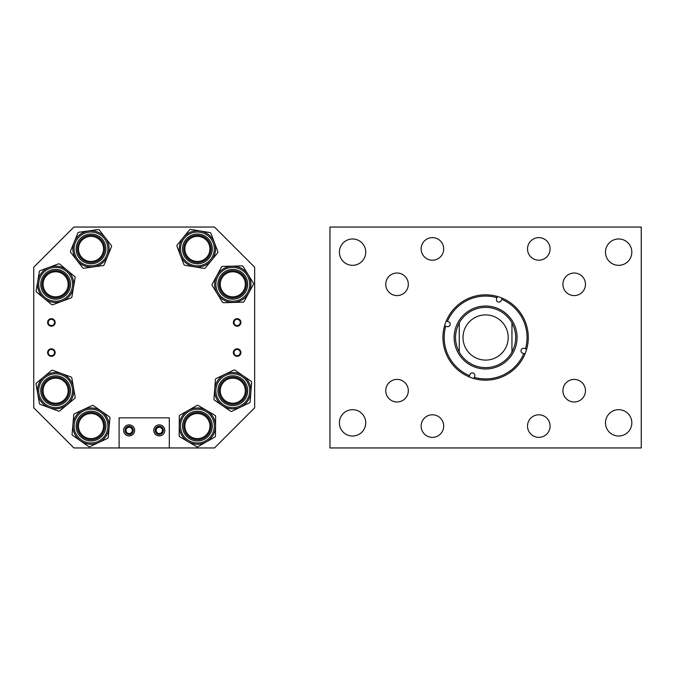 <?xml version="1.0" encoding="UTF-8"?>
<svg xmlns="http://www.w3.org/2000/svg" width="675" height="675" viewBox="0 0 675 675"><rect width="100%" height="100%" fill="white"/><g stroke="black" fill="none" stroke-linecap="round" stroke-linejoin="round"><path stroke-width="1.01" d="M421.124 248.923A11.289 11.289 0 0 0 432.413 260.204A11.289 11.289 0 0 0 443.703 248.923A11.289 11.289 0 0 0 432.413 237.634A11.289 11.289 0 0 0 421.124 248.923M385.746 284.302A11.289 11.289 0 0 0 397.027 295.591A11.289 11.289 0 0 0 408.316 284.302A11.289 11.289 0 0 0 397.027 273.021A11.289 11.289 0 0 0 385.746 284.302M385.746 390.698A11.289 11.289 0 0 0 397.027 401.979A11.289 11.289 0 0 0 408.316 390.698A11.289 11.289 0 0 0 397.027 379.409A11.289 11.289 0 0 0 385.746 390.698M421.124 426.077A11.289 11.289 0 0 0 432.413 437.366A11.289 11.289 0 0 0 443.703 426.077A11.289 11.289 0 0 0 432.413 414.796A11.289 11.289 0 0 0 421.124 426.077M527.521 426.077A11.289 11.289 0 0 0 538.81 437.366A11.289 11.289 0 0 0 550.091 426.077A11.289 11.289 0 0 0 538.81 414.796A11.289 11.289 0 0 0 527.521 426.077M562.899 390.698A11.289 11.289 0 0 0 574.189 401.979A11.289 11.289 0 0 0 585.478 390.698A11.289 11.289 0 0 0 574.189 379.409A11.289 11.289 0 0 0 562.899 390.698M562.899 284.302A11.289 11.289 0 0 0 574.189 295.591A11.289 11.289 0 0 0 585.478 284.302A11.289 11.289 0 0 0 574.189 273.021A11.289 11.289 0 0 0 562.899 284.302M527.521 248.923A11.289 11.289 0 0 0 538.81 260.204A11.289 11.289 0 0 0 550.091 248.923A11.289 11.289 0 0 0 538.81 237.634A11.289 11.289 0 0 0 527.521 248.923M605.483 422.854A13.171 13.171 0 0 0 618.654 436.025A13.171 13.171 0 0 0 631.834 422.854A13.171 13.171 0 0 0 618.654 409.674A13.171 13.171 0 0 0 605.483 422.854M605.483 252.146A13.171 13.171 0 0 0 618.654 265.326A13.171 13.171 0 0 0 631.834 252.146A13.171 13.171 0 0 0 618.654 238.975A13.171 13.171 0 0 0 605.483 252.146M339.39 252.146A13.171 13.171 0 0 0 352.561 265.326A13.171 13.171 0 0 0 365.74 252.146A13.171 13.171 0 0 0 352.561 238.975A13.171 13.171 0 0 0 339.39 252.146M339.39 422.854A13.171 13.171 0 0 0 352.561 436.025A13.171 13.171 0 0 0 365.74 422.854A13.171 13.171 0 0 0 352.561 409.674A13.171 13.171 0 0 0 339.39 422.854M329.965 227.045L641.25 227.045L641.25 447.955L329.965 447.955L329.965 227.045M448.538 321.832A2.514 2.514 0 0 1 450.082 325.038A2.514 2.514 0 0 1 446.875 326.573L445.753 326.177A41.428 41.428 0 0 0 469.547 375.688L469.943 374.566A2.514 2.514 0 0 1 473.141 373.03A2.514 2.514 0 0 1 474.685 376.228L474.289 377.35A41.428 41.428 0 0 0 523.8 353.557L522.678 353.168A2.514 2.514 0 0 1 521.142 349.962A2.514 2.514 0 0 1 524.34 348.427L525.462 348.823A41.428 41.428 0 0 0 501.668 299.312L501.272 300.434A2.514 2.514 0 0 1 498.074 301.97A2.514 2.514 0 0 1 496.538 298.772L496.935 297.65A41.428 41.428 0 0 0 447.415 321.443L448.538 321.832M459.262 352.105A30.122 30.122 0 0 0 511.954 352.105L511.954 322.895A30.122 30.122 0 0 0 459.262 322.895C454.275 332.632 454.275 342.368 459.262 352.105A30.122 30.122 0 0 0 511.954 352.105C516.949 342.368 516.949 332.632 511.954 322.895A30.122 30.122 0 0 0 459.262 322.895L459.262 352.105M455.912 327.08A31.472 31.472 0 0 0 475.192 367.192A31.472 31.472 0 0 0 515.303 347.92A31.472 31.472 0 0 0 496.024 307.808A31.472 31.472 0 0 0 455.912 327.08M469.133 376.869A42.677 42.677 0 0 0 526.643 349.237A42.677 42.677 0 0 0 497.34 296.468A42.677 42.677 0 0 0 444.58 325.763A42.677 42.677 0 0 0 469.133 376.869L469.547 375.688M526.643 349.237L525.462 348.823L526.643 349.237M501.913 298.62L501.668 299.312M524.981 353.97L523.8 353.557L524.981 353.97M473.875 378.532L474.289 377.35M445.07 325.941L445.753 326.177M446.243 321.03L447.415 321.443M497.34 296.468L496.935 297.65L497.34 296.468M485.612 360.096A22.596 22.596 0 0 0 508.199 337.5A22.596 22.596 0 0 0 485.612 314.904A22.596 22.596 0 0 0 463.016 337.5A22.596 22.596 0 0 0 485.612 360.096M48.246 352.569A3.139 3.139 0 0 0 51.384 355.708A3.139 3.139 0 0 0 54.523 352.569A3.139 3.139 0 0 0 51.384 349.431A3.139 3.139 0 0 0 48.246 352.569M47.613 352.569A3.763 3.763 0 0 0 51.384 356.332A3.763 3.763 0 0 0 55.148 352.569A3.763 3.763 0 0 0 51.384 348.806A3.763 3.763 0 0 0 47.613 352.569M48.246 322.448A3.139 3.139 0 0 0 51.384 325.578A3.139 3.139 0 0 0 54.523 322.448A3.139 3.139 0 0 0 51.384 319.309A3.139 3.139 0 0 0 48.246 322.448M47.613 322.448A3.763 3.763 0 0 0 51.384 326.211A3.763 3.763 0 0 0 55.148 322.448A3.763 3.763 0 0 0 51.384 318.676A3.763 3.763 0 0 0 47.613 322.448M234.006 352.569A3.139 3.139 0 0 0 237.144 355.708A3.139 3.139 0 0 0 240.283 352.569A3.139 3.139 0 0 0 237.144 349.431A3.139 3.139 0 0 0 234.006 352.569M233.381 352.569A3.763 3.763 0 0 0 237.144 356.332A3.763 3.763 0 0 0 240.916 352.569A3.763 3.763 0 0 0 237.144 348.806A3.763 3.763 0 0 0 233.381 352.569M234.006 322.448A3.139 3.139 0 0 0 237.144 325.578A3.139 3.139 0 0 0 240.283 322.448A3.139 3.139 0 0 0 237.144 319.309A3.139 3.139 0 0 0 234.006 322.448M233.381 322.448A3.763 3.763 0 0 0 237.144 326.211A3.763 3.763 0 0 0 240.916 322.448A3.763 3.763 0 0 0 237.144 318.676A3.763 3.763 0 0 0 233.381 322.448M132.275 430.38A3.13 3.13 0 0 1 129.144 433.519A3.13 3.13 0 0 1 126.006 430.38A3.13 3.13 0 0 1 129.144 427.25A3.13 3.13 0 0 1 132.275 430.38M162.397 430.38A3.13 3.13 0 0 1 159.266 433.519A3.13 3.13 0 0 1 156.136 430.38A3.13 3.13 0 0 1 159.266 427.25A3.13 3.13 0 0 1 162.397 430.38M254.661 267.207L254.661 407.793L214.49 447.955L169.307 447.955L169.307 417.833L119.104 417.833L119.104 447.955L73.912 447.955L33.75 407.793L33.75 267.207L73.912 227.045L214.49 227.045L254.661 267.207M82.637 238.165A13.627 13.627 0 0 0 80.249 257.285A13.627 13.627 0 0 0 99.377 259.673A13.627 13.627 0 0 0 101.756 240.545A13.627 13.627 0 0 0 82.637 238.165A13.627 13.627 0 0 1 101.756 240.545A13.627 13.627 0 0 1 99.377 259.673A13.627 13.627 0 0 0 101.756 240.545A13.627 13.627 0 0 0 82.637 238.165M102.153 263.242A18.157 18.157 0 0 1 76.68 260.069A18.157 18.157 0 0 1 79.853 234.588A18.157 18.157 0 0 1 105.334 237.769A18.157 18.157 0 0 1 93.496 266.895A18.157 18.157 0 0 1 79.853 234.588A18.157 18.157 0 0 1 105.334 237.769A18.157 18.157 0 0 1 102.153 263.242A18.157 18.157 0 0 0 107.823 255.749L104.153 264.786A1.257 1.257 0 0 1 103.165 265.562L83.835 268.237A1.257 1.257 0 0 1 82.671 267.764L70.689 252.366A1.257 1.257 0 0 1 70.512 251.125L77.861 233.044A1.257 1.257 0 0 1 78.848 232.276L98.179 229.593A1.257 1.257 0 0 1 99.343 230.065L111.324 245.464A1.257 1.257 0 0 1 111.502 246.704L107.823 255.749M221.543 383.003A13.627 13.627 0 0 0 225.096 401.946A13.627 13.627 0 0 0 244.038 398.393A13.627 13.627 0 0 0 240.486 379.451A13.627 13.627 0 0 0 221.543 383.003A13.627 13.627 0 0 1 240.486 379.451A13.627 13.627 0 0 1 244.038 398.393A13.627 13.627 0 0 0 240.486 379.451A13.627 13.627 0 0 0 221.543 383.003M247.776 400.95A18.157 18.157 0 0 1 222.539 405.683A18.157 18.157 0 0 1 217.806 380.447A18.157 18.157 0 0 1 243.042 375.713A18.157 18.157 0 0 1 240.637 407.067A18.157 18.157 0 0 1 217.806 380.447A18.157 18.157 0 0 1 243.042 375.713A18.157 18.157 0 0 1 247.776 400.95A18.157 18.157 0 0 0 250.889 392.082L250.147 401.811A1.257 1.257 0 0 1 249.438 402.848L231.846 411.286A1.257 1.257 0 0 1 230.588 411.193L214.481 400.174A1.257 1.257 0 0 1 213.941 399.043L215.435 379.586A1.257 1.257 0 0 1 216.143 378.548L233.736 370.111A1.257 1.257 0 0 1 234.984 370.204L251.092 381.223A1.257 1.257 0 0 1 251.64 382.354L250.889 392.082M197.497 412.459A13.627 13.627 0 0 0 183.777 425.993A13.627 13.627 0 0 0 197.311 439.712A13.627 13.627 0 0 0 211.03 426.178A13.627 13.627 0 0 0 197.497 412.459A13.627 13.627 0 0 1 211.03 426.178A13.627 13.627 0 0 1 197.311 439.712A13.627 13.627 0 0 0 211.03 426.178A13.627 13.627 0 0 0 197.497 412.459M197.522 407.928A18.157 18.157 0 0 1 215.561 426.203A18.157 18.157 0 0 1 197.286 444.243A18.157 18.157 0 0 1 179.246 425.959A18.157 18.157 0 0 1 206.584 410.425L215.004 415.361A1.257 1.257 0 0 1 215.62 416.45L215.494 435.966A1.257 1.257 0 0 1 214.861 437.046L197.893 446.69A1.257 1.257 0 0 1 196.636 446.681L188.224 441.745A18.157 18.157 0 0 1 197.522 407.928A18.157 18.157 0 0 1 215.561 426.203A18.157 18.157 0 0 1 188.224 441.745L179.803 436.809A1.257 1.257 0 0 1 179.187 435.721L179.314 416.205A1.257 1.257 0 0 1 179.947 415.125L196.914 405.481A1.257 1.257 0 0 1 198.172 405.489L206.584 410.425M102.178 433.89A13.627 13.627 0 0 0 98.812 414.914A13.627 13.627 0 0 0 79.836 418.281A13.627 13.627 0 0 0 83.202 437.257A13.627 13.627 0 0 0 102.178 433.89A13.627 13.627 0 0 1 83.202 437.257A13.627 13.627 0 0 1 79.836 418.281A13.627 13.627 0 0 0 83.202 437.257A13.627 13.627 0 0 0 102.178 433.89M105.891 436.48A18.157 18.157 0 0 1 80.612 440.969A18.157 18.157 0 0 1 76.123 415.69A18.157 18.157 0 0 1 101.402 411.202A18.157 18.157 0 0 1 98.702 442.53L89.859 446.664A1.257 1.257 0 0 1 88.611 446.555L72.613 435.383A1.257 1.257 0 0 1 72.082 434.244L73.761 414.804A1.257 1.257 0 0 1 74.478 413.775L83.312 409.641A18.157 18.157 0 0 1 105.891 436.48A18.157 18.157 0 0 1 80.612 440.969A18.157 18.157 0 0 1 83.312 409.641L92.154 405.506A1.257 1.257 0 0 1 93.403 405.616L109.401 416.787A1.257 1.257 0 0 1 109.932 417.926L108.253 437.366A1.257 1.257 0 0 1 107.536 438.396L98.702 442.53M57.89 270.869A13.627 13.627 0 0 0 42.188 282.032A13.627 13.627 0 0 0 53.35 297.734A13.627 13.627 0 0 0 69.053 286.571A13.627 13.627 0 0 0 57.89 270.869A13.627 13.627 0 0 1 69.053 286.571A13.627 13.627 0 0 1 53.35 297.734A13.627 13.627 0 0 0 69.053 286.571A13.627 13.627 0 0 0 57.89 270.869M58.641 266.397A18.157 18.157 0 0 1 73.524 287.322A18.157 18.157 0 0 1 52.599 302.206A18.157 18.157 0 0 1 37.716 281.281A18.157 18.157 0 0 1 67.188 270.312L74.706 276.522A1.257 1.257 0 0 1 75.144 277.703L71.896 296.941A1.257 1.257 0 0 1 71.094 297.911L52.81 304.72A1.257 1.257 0 0 1 51.57 304.509L44.052 298.291A18.157 18.157 0 0 1 58.641 266.397A18.157 18.157 0 0 1 73.524 287.322A18.157 18.157 0 0 1 44.052 298.291L36.534 292.081A1.257 1.257 0 0 1 36.096 290.9L39.344 271.662A1.257 1.257 0 0 1 40.146 270.692L58.43 263.883A1.257 1.257 0 0 1 59.67 264.094L67.188 270.312M53.274 377.274A13.627 13.627 0 0 0 42.196 393.044A13.627 13.627 0 0 0 57.966 404.123A13.627 13.627 0 0 0 69.044 388.353A13.627 13.627 0 0 0 53.274 377.274A13.627 13.627 0 0 1 69.044 388.353A13.627 13.627 0 0 1 57.966 404.123A13.627 13.627 0 0 0 69.044 388.353A13.627 13.627 0 0 0 53.274 377.274M52.49 372.819A18.157 18.157 0 0 1 73.499 387.568A18.157 18.157 0 0 1 58.75 408.586A18.157 18.157 0 0 1 37.741 393.829A18.157 18.157 0 0 1 61.855 373.646L71.018 376.996A1.257 1.257 0 0 1 71.82 377.958L75.187 397.178A1.257 1.257 0 0 1 74.756 398.36L59.788 410.881A1.257 1.257 0 0 1 58.548 411.1L49.385 407.751A18.157 18.157 0 0 1 52.49 372.819A18.157 18.157 0 0 1 73.499 387.568A18.157 18.157 0 0 1 49.385 407.751L40.222 404.401A1.257 1.257 0 0 1 39.42 403.439L36.053 384.218A1.257 1.257 0 0 1 36.484 383.037L51.452 370.516A1.257 1.257 0 0 1 52.692 370.297L61.855 373.646M239.92 295.912A13.627 13.627 0 0 0 244.401 277.172A13.627 13.627 0 0 0 225.661 272.692A13.627 13.627 0 0 0 221.181 291.431A13.627 13.627 0 0 0 239.92 295.912A13.627 13.627 0 0 1 221.181 291.431A13.627 13.627 0 0 1 225.661 272.692A13.627 13.627 0 0 0 221.181 291.431A13.627 13.627 0 0 0 239.92 295.912M242.291 299.767A18.157 18.157 0 0 1 217.316 293.802A18.157 18.157 0 0 1 223.29 268.827A18.157 18.157 0 0 1 248.257 274.801A18.157 18.157 0 0 1 233.28 302.451L223.526 302.712A1.257 1.257 0 0 1 222.421 302.113L212.212 285.491A1.257 1.257 0 0 1 212.178 284.234L221.476 267.072A1.257 1.257 0 0 1 222.539 266.414L232.293 266.152A18.157 18.157 0 0 1 242.291 299.767A18.157 18.157 0 0 1 217.316 293.802A18.157 18.157 0 0 1 232.293 266.152L242.047 265.891A1.257 1.257 0 0 1 243.152 266.49L253.361 283.112A1.257 1.257 0 0 1 253.403 284.369L244.105 301.531A1.257 1.257 0 0 1 243.034 302.181L233.28 302.451M192.569 236.174A13.627 13.627 0 0 0 184.663 253.749A13.627 13.627 0 0 0 202.238 261.655A13.627 13.627 0 0 0 210.144 244.08A13.627 13.627 0 0 0 192.569 236.174A13.627 13.627 0 0 1 210.144 244.08A13.627 13.627 0 0 1 202.238 261.655A13.627 13.627 0 0 0 210.144 244.08A13.627 13.627 0 0 0 192.569 236.174M203.842 265.891A18.157 18.157 0 0 1 180.428 255.352A18.157 18.157 0 0 1 190.966 231.938A18.157 18.157 0 0 1 214.38 242.477A18.157 18.157 0 0 1 194.493 266.836A18.157 18.157 0 0 1 190.966 231.938A18.157 18.157 0 0 1 214.38 242.477A18.157 18.157 0 0 1 203.842 265.891M190.038 229.5A1.257 1.257 0 0 1 190.688 229.433L209.95 232.563A1.257 1.257 0 0 1 210.921 233.356L217.839 251.598A1.257 1.257 0 0 1 217.637 252.838L205.293 267.958A1.257 1.257 0 0 1 204.12 268.397L184.857 265.267A1.257 1.257 0 0 1 183.887 264.473L176.968 246.232A1.257 1.257 0 0 1 177.171 244.991L189.515 229.88A1.257 1.257 0 0 1 190.038 229.5M158.414 435.839L156.938 435.392M156.338 435.063L155.334 434.261M155.512 434.43L156.516 435.173M156.541 435.189L157.646 435.662M160.118 424.929L159.266 424.862C164.59 426.777 164.59 426.777 159.266 424.862C153.942 426.777 153.942 426.777 159.266 424.862L158.026 424.997M157.562 425.132L156.938 425.377M156.338 425.697L155.849 426.043M128.284 435.839L127.516 435.662M129.997 424.929L129.144 424.862C123.82 426.777 123.82 426.777 129.144 424.862L128.309 424.921M127.44 425.132L126.816 425.377M126.217 425.697L125.727 426.043M159.266 435.907C164.59 433.991 164.59 433.991 159.266 435.907L160.102 435.839M160.971 435.637L161.595 435.392M162.194 435.063L162.683 434.717M153.74 430.38A5.527 5.527 0 0 0 159.266 435.907A5.527 5.527 0 0 0 164.793 430.38A5.527 5.527 0 0 0 159.266 424.862A5.527 5.527 0 0 0 153.74 430.38M132.562 434.717L130.385 435.763M130.84 435.637L131.465 435.392M133.262 434.067L132.562 434.725M123.618 430.38A5.527 5.527 0 0 0 129.144 435.907A5.527 5.527 0 0 0 134.662 430.38A5.527 5.527 0 0 0 129.144 424.862A5.527 5.527 0 0 0 123.618 430.38M125.027 430.38A4.117 4.117 0 0 0 129.144 434.498A4.117 4.117 0 0 0 133.262 430.38A4.117 4.117 0 0 0 129.144 426.262A4.117 4.117 0 0 0 125.027 430.38M155.149 430.38A4.117 4.117 0 0 0 159.266 434.498A4.117 4.117 0 0 0 163.384 430.38A4.117 4.117 0 0 0 159.266 426.262A4.117 4.117 0 0 0 155.149 430.38M119.104 447.955L169.307 447.955M129.144 424.862L130.764 425.107M163.021 426.33L162.194 425.697M161.595 425.377L160.886 425.107M198.939 236.478A12.53 12.53 0 0 0 184.967 247.379A12.53 12.53 0 0 0 195.868 261.352A12.53 12.53 0 0 0 209.841 250.459A12.53 12.53 0 0 0 198.939 236.478M103.537 248.915A12.53 12.53 0 0 0 91.007 236.385A12.53 12.53 0 0 0 78.477 248.915A12.53 12.53 0 0 0 91.007 261.444A12.53 12.53 0 0 0 103.537 248.915M68.15 284.302A12.53 12.53 0 0 0 55.62 271.772A12.53 12.53 0 0 0 43.09 284.302A12.53 12.53 0 0 0 55.62 296.831A12.53 12.53 0 0 0 68.15 284.302M245.32 284.302A12.53 12.53 0 0 0 232.791 271.772A12.53 12.53 0 0 0 220.261 284.302A12.53 12.53 0 0 0 232.791 296.831A12.53 12.53 0 0 0 245.32 284.302M245.32 390.698A12.53 12.53 0 0 0 232.791 378.169A12.53 12.53 0 0 0 220.261 390.698A12.53 12.53 0 0 0 232.791 403.228A12.53 12.53 0 0 0 245.32 390.698M68.15 390.698A12.53 12.53 0 0 0 55.62 378.169A12.53 12.53 0 0 0 43.09 390.698A12.53 12.53 0 0 0 55.62 403.228A12.53 12.53 0 0 0 68.15 390.698M103.537 426.085A12.53 12.53 0 0 0 91.007 413.556A12.53 12.53 0 0 0 78.477 426.085A12.53 12.53 0 0 0 91.007 438.615A12.53 12.53 0 0 0 103.537 426.085M209.933 426.085A12.53 12.53 0 0 0 197.404 413.556A12.53 12.53 0 0 0 184.874 426.085A12.53 12.53 0 0 0 197.404 438.615A12.53 12.53 0 0 0 209.933 426.085M100.145 260.66A14.884 14.884 0 0 1 79.262 258.052A14.884 14.884 0 0 1 81.869 237.17A14.884 14.884 0 0 1 102.752 239.777A14.884 14.884 0 0 1 100.145 260.66M80.629 235.575A16.9 16.9 0 0 0 77.667 259.293A16.9 16.9 0 0 0 101.385 262.254A16.9 16.9 0 0 0 104.338 238.537A16.9 16.9 0 0 0 80.629 235.575M245.067 399.102A14.884 14.884 0 0 1 224.387 402.983A14.884 14.884 0 0 1 220.506 382.295A14.884 14.884 0 0 1 241.194 378.413A14.884 14.884 0 0 1 245.067 399.102M218.843 381.156A16.9 16.9 0 0 0 223.248 404.646A16.9 16.9 0 0 0 246.738 400.241A16.9 16.9 0 0 0 242.333 376.751A16.9 16.9 0 0 0 218.843 381.156M197.303 440.969A14.884 14.884 0 0 1 182.52 425.984A14.884 14.884 0 0 1 197.505 411.202A14.884 14.884 0 0 1 212.287 426.187A14.884 14.884 0 0 1 197.303 440.969M197.513 409.185A16.9 16.9 0 0 0 180.503 425.967A16.9 16.9 0 0 0 197.294 442.986A16.9 16.9 0 0 0 214.304 426.195A16.9 16.9 0 0 0 197.513 409.185M78.806 417.563A14.884 14.884 0 0 1 99.529 413.885A14.884 14.884 0 0 1 103.207 434.607A14.884 14.884 0 0 1 82.485 438.286A14.884 14.884 0 0 1 78.806 417.563M104.861 435.763A16.9 16.9 0 0 0 100.685 412.231A16.9 16.9 0 0 0 77.153 416.407A16.9 16.9 0 0 0 81.329 439.94A16.9 16.9 0 0 0 104.861 435.763M53.148 298.974A14.884 14.884 0 0 1 40.947 281.821A14.884 14.884 0 0 1 58.092 269.629A14.884 14.884 0 0 1 70.293 286.774A14.884 14.884 0 0 1 53.148 298.974M58.43 267.637A16.9 16.9 0 0 0 38.956 281.492A16.9 16.9 0 0 0 52.81 300.966A16.9 16.9 0 0 0 72.284 287.111A16.9 16.9 0 0 0 58.43 267.637M58.185 405.354A14.884 14.884 0 0 1 40.964 393.263A14.884 14.884 0 0 1 53.055 376.043A14.884 14.884 0 0 1 70.276 388.133A14.884 14.884 0 0 1 58.185 405.354M52.709 374.051A16.9 16.9 0 0 0 38.973 393.609A16.9 16.9 0 0 0 58.531 407.346A16.9 16.9 0 0 0 72.267 387.788A16.9 16.9 0 0 0 52.709 374.051M225.003 271.62A14.884 14.884 0 0 1 245.472 276.514A14.884 14.884 0 0 1 240.578 296.983A14.884 14.884 0 0 1 220.109 292.089A14.884 14.884 0 0 1 225.003 271.62M241.633 298.704A16.9 16.9 0 0 0 247.193 275.459A16.9 16.9 0 0 0 223.948 269.899A16.9 16.9 0 0 0 218.388 293.144A16.9 16.9 0 0 0 241.633 298.704M202.677 262.828A14.884 14.884 0 0 1 183.49 254.197A14.884 14.884 0 0 1 192.13 235.001A14.884 14.884 0 0 1 211.317 243.641A14.884 14.884 0 0 1 202.677 262.828M191.413 233.111A16.9 16.9 0 0 0 181.6 254.905A16.9 16.9 0 0 0 203.394 264.718A16.9 16.9 0 0 0 213.207 242.924A16.9 16.9 0 0 0 191.413 233.111"/></g></svg>
